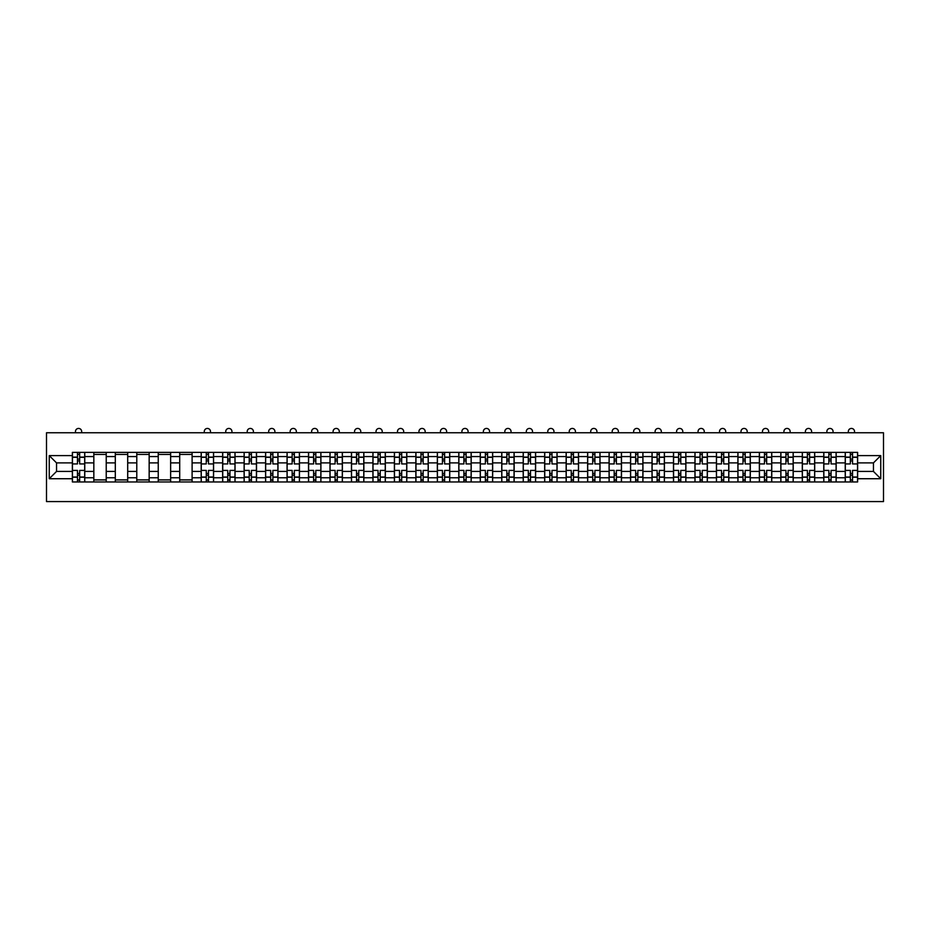 <?xml version="1.0" encoding="UTF-8"?>
<svg xmlns="http://www.w3.org/2000/svg" width="930" height="930" viewBox="0 0 930 930"><rect width="100%" height="100%" fill="white"/><g stroke="black" fill="none" stroke-linecap="round" stroke-linejoin="round"><path stroke-width="1.4" d="M46.5 501.572L883.5 501.572L883.5 432.764L46.5 432.764L46.5 501.572M93.837 481.961L93.837 456.572L84.758 456.572L84.758 481.961M84.758 456.572L84.758 452.375M93.837 456.572L93.837 452.375M106.229 452.375L106.229 481.961M115.308 481.961L115.308 452.375M127.701 452.375L127.701 481.961M136.78 481.961L136.78 452.375M149.16 452.375L149.16 481.961M158.251 481.961L158.251 452.375M170.632 452.375L170.632 481.961M179.711 481.961L179.711 452.375M192.103 452.375L192.103 481.961M201.182 481.961L201.182 452.375M213.575 452.375L213.575 481.961M222.654 481.961L222.654 452.375M235.034 452.375L235.034 481.961M244.125 481.961L244.125 452.375M256.506 452.375L256.506 481.961M265.585 481.961L265.585 452.375M277.977 452.375L277.977 481.961M287.056 481.961L287.056 452.375M299.448 452.375L299.448 481.961M308.527 481.961L308.527 452.375M320.908 452.375L320.908 481.961M329.999 481.961L329.999 452.375M342.38 452.375L342.38 481.961M351.459 481.961L351.459 452.375M363.851 452.375L363.851 481.961M372.93 481.961L372.93 452.375M385.322 452.375L385.322 481.961M394.401 481.961L394.401 452.375M406.782 452.375L406.782 481.961M415.873 481.961L415.873 452.375M428.253 452.375L428.253 481.961M437.344 481.961L437.344 452.375M449.725 452.375L449.725 481.961M458.804 481.961L458.804 452.375M471.196 452.375L471.196 481.961M480.275 481.961L480.275 452.375M492.656 452.375L492.656 481.961M501.747 481.961L501.747 452.375M514.127 452.375L514.127 481.961M523.218 481.961L523.218 452.375M535.599 452.375L535.599 481.961M544.678 481.961L544.678 452.375M557.07 452.375L557.07 481.961M566.149 481.961L566.149 452.375M578.541 452.375L578.541 481.961M587.621 481.961L587.621 452.375M600.001 452.375L600.001 481.961M609.092 481.961L609.092 452.375M621.473 452.375L621.473 481.961M630.552 481.961L630.552 452.375M642.944 452.375L642.944 481.961M652.023 481.961L652.023 452.375M664.415 452.375L664.415 481.961M673.494 481.961L673.494 452.375M685.875 452.375L685.875 481.961M694.966 481.961L694.966 452.375M707.346 452.375L707.346 481.961M716.426 481.961L716.426 452.375M728.818 452.375L728.818 481.961M737.897 481.961L737.897 452.375M750.289 452.375L750.289 481.961M759.368 481.961L759.368 452.375M771.749 452.375L771.749 481.961M780.84 481.961L780.84 452.375M793.22 452.375L793.22 481.961M802.299 481.961L802.299 452.375M814.692 452.375L814.692 481.961M823.771 481.961L823.771 452.375M836.163 452.375L836.163 481.961M845.242 481.961L845.242 452.375M845.242 471.429L836.163 471.429M823.771 471.429L814.692 471.429M802.299 471.429L793.22 471.429M780.84 471.429L771.749 471.429M759.368 471.429L750.289 471.429M737.897 471.429L728.818 471.429M716.426 471.429L707.346 471.429M694.966 471.429L685.875 471.429M673.494 471.429L664.415 471.429M652.023 471.429L642.944 471.429M630.552 471.429L621.473 471.429M609.092 471.429L600.001 471.429M587.621 471.429L578.541 471.429M566.149 471.429L557.07 471.429M544.678 471.429L535.599 471.429M523.218 471.429L514.127 471.429M501.747 471.429L492.656 471.429M480.275 471.429L471.196 471.429M458.804 471.429L449.725 471.429M437.344 471.429L428.253 471.429M415.873 471.429L406.782 471.429M394.401 471.429L385.322 471.429M372.93 471.429L363.851 471.429M351.459 471.429L342.38 471.429M329.999 471.429L320.908 471.429M308.527 471.429L299.448 471.429M287.056 471.429L277.977 471.429M265.585 471.429L256.506 471.429M244.125 471.429L235.034 471.429M222.654 471.429L213.575 471.429M201.182 471.429L192.103 471.429M179.711 471.429L170.632 471.429M158.251 471.429L149.16 471.429M136.78 471.429L127.701 471.429M115.308 471.429L106.229 471.429M93.837 471.429L84.758 471.429M845.242 462.896L836.163 462.896M823.771 462.896L814.692 462.896M802.299 462.896L793.22 462.896M780.84 462.896L771.749 462.896M759.368 462.896L750.289 462.896M737.897 462.896L728.818 462.896M716.426 462.896L707.346 462.896M694.966 462.896L685.875 462.896M673.494 462.896L664.415 462.896M652.023 462.896L642.944 462.896M630.552 462.896L621.473 462.896M609.092 462.896L600.001 462.896M587.621 462.896L578.541 462.896M566.149 462.896L557.07 462.896M544.678 462.896L535.599 462.896M523.218 462.896L514.127 462.896M501.747 462.896L492.656 462.896M480.275 462.896L471.196 462.896M458.804 462.896L449.725 462.896M437.344 462.896L428.253 462.896M415.873 462.896L406.782 462.896M394.401 462.896L385.322 462.896M372.93 462.896L363.851 462.896M351.459 462.896L342.38 462.896M329.999 462.896L320.908 462.896M308.527 462.896L299.448 462.896M287.056 462.896L277.977 462.896M265.585 462.896L256.506 462.896M244.125 462.896L235.034 462.896M222.654 462.896L213.575 462.896M201.182 462.896L192.103 462.896M179.711 462.896L170.632 462.896M158.251 462.896L149.16 462.896M136.78 462.896L127.701 462.896M115.308 462.896L106.229 462.896M93.837 462.896L84.758 462.896M56.544 471.429L72.377 471.429L72.377 462.896L56.544 462.896L56.544 471.429L49.255 478.729L49.255 455.607L72.377 455.607L72.377 462.896M857.623 462.896L857.623 471.429L873.456 471.429L873.456 462.896L857.623 462.896L857.623 452.375L72.377 452.375L72.377 455.607M857.623 455.607L880.745 455.607L880.745 478.729L857.623 478.729L857.623 471.429M72.377 471.429L72.377 481.961L857.623 481.961L857.623 478.729M72.377 478.729L49.255 478.729M79.666 479.892L77.469 479.892M77.469 454.433L79.666 454.433M106.229 479.892L93.837 479.892M93.837 454.433L106.229 454.433M127.701 479.892L115.308 479.892M115.308 454.433L127.701 454.433M149.16 479.892L136.78 479.892M136.78 454.433L149.16 454.433M170.632 479.892L158.251 479.892M158.251 454.433L170.632 454.433M192.103 479.892L179.711 479.892M179.711 454.433L192.103 454.433M208.483 479.892L206.274 479.892M206.274 454.433L208.483 454.433M229.943 479.892L227.745 479.892M227.745 454.433L229.943 454.433M251.414 479.892L249.217 479.892M249.217 454.433L251.414 454.433M272.885 479.892L270.677 479.892M270.677 454.433L272.885 454.433M294.357 479.892L292.148 479.892M292.148 454.433L294.357 454.433M315.816 479.892L313.619 479.892M313.619 454.433L315.816 454.433M337.288 479.892L335.091 479.892M335.091 454.433L337.288 454.433M358.759 479.892L356.55 479.892M356.55 454.433L358.759 454.433M380.231 479.892L378.022 479.892M378.022 454.433L380.231 454.433M401.69 479.892L399.493 479.892M399.493 454.433L401.69 454.433M423.162 479.892L420.965 479.892M420.965 454.433L423.162 454.433M444.633 479.892L442.436 479.892M442.436 454.433L444.633 454.433M466.104 479.892L463.896 479.892M463.896 454.433L466.104 454.433M487.564 479.892L485.367 479.892M485.367 454.433L487.564 454.433M509.036 479.892L506.838 479.892M506.838 454.433L509.036 454.433M530.507 479.892L528.31 479.892M528.31 454.433L530.507 454.433M551.978 479.892L549.77 479.892M549.77 454.433L551.978 454.433M573.45 479.892L571.241 479.892M571.241 454.433L573.45 454.433M594.909 479.892L592.712 479.892M592.712 454.433L594.909 454.433M616.381 479.892L614.184 479.892M614.184 454.433L616.381 454.433M637.852 479.892L635.643 479.892M635.643 454.433L637.852 454.433M659.323 479.892L657.115 479.892M657.115 454.433L659.323 454.433M680.783 479.892L678.586 479.892M678.586 454.433L680.783 454.433M702.255 479.892L700.058 479.892M700.058 454.433L702.255 454.433M723.726 479.892L721.517 479.892M721.517 454.433L723.726 454.433M745.197 479.892L742.989 479.892M742.989 454.433L745.197 454.433M766.657 479.892L764.46 479.892M764.46 454.433L766.657 454.433M788.129 479.892L785.931 479.892M785.931 454.433L788.129 454.433M809.6 479.892L807.391 479.892M807.391 454.433L809.6 454.433M831.071 479.892L828.863 479.892M828.863 454.433L831.071 454.433M852.531 479.892L850.334 479.892M850.334 454.433L852.531 454.433M49.255 455.607L56.544 462.896M873.456 471.429L880.745 478.729M873.456 462.896L880.745 455.607M84.688 481.961L84.688 463.93L79.666 463.93L79.666 452.375M77.469 452.375L77.469 463.93L72.447 463.93L72.447 452.375M81.666 432.764L81.666 431.52A3.092 3.092 0 0 0 78.562 428.428A3.092 3.092 0 0 0 75.47 431.52L75.47 432.764M84.688 463.93L84.688 452.375M72.447 481.961L72.447 470.406L77.469 470.406L77.469 481.961M79.666 481.961L79.666 470.406L84.688 470.406M77.469 460.908L79.666 460.908M72.447 470.406L72.447 463.93M79.666 473.428L77.469 473.428M79.666 480.171L77.469 480.171M77.469 475.218L79.666 475.218M79.666 459.118L77.469 459.118M77.469 454.166L79.666 454.166M213.505 481.961L213.505 463.93L208.483 463.93L208.483 452.375M206.274 452.375L206.274 463.93L201.252 463.93L201.252 452.375M210.471 432.764L210.471 431.52A3.092 3.092 0 0 0 207.378 428.428A3.092 3.092 0 0 0 204.286 431.52L204.286 432.764M213.505 463.93L213.505 452.375M201.252 481.961L201.252 470.406L206.274 470.406L206.274 481.961M208.483 481.961L208.483 470.406L213.505 470.406M206.274 460.908L208.483 460.908M201.252 470.406L201.252 463.93M208.483 473.428L206.274 473.428M208.483 480.171L206.274 480.171M206.274 475.218L208.483 475.218M208.483 459.118L206.274 459.118M206.274 454.166L208.483 454.166M234.965 481.961L234.965 463.93L229.943 463.93L229.943 452.375M227.745 452.375L227.745 463.93L222.723 463.93L222.723 452.375M231.942 432.764L231.942 431.52A3.092 3.092 0 0 0 228.85 428.428A3.092 3.092 0 0 0 225.746 431.52L225.746 432.764M234.965 463.93L234.965 452.375M222.723 481.961L222.723 470.406L227.745 470.406L227.745 481.961M229.943 481.961L229.943 470.406L234.965 470.406M227.745 460.908L229.943 460.908M222.723 470.406L222.723 463.93M229.943 473.428L227.745 473.428M229.943 480.171L227.745 480.171M227.745 475.218L229.943 475.218M229.943 459.118L227.745 459.118M227.745 454.166L229.943 454.166M256.436 481.961L256.436 463.93L251.414 463.93L251.414 452.375M249.217 452.375L249.217 463.93L244.195 463.93L244.195 452.375M253.413 432.764L253.413 431.52A3.092 3.092 0 0 0 250.31 428.428A3.092 3.092 0 0 0 247.217 431.52L247.217 432.764M256.436 463.93L256.436 452.375M244.195 481.961L244.195 470.406L249.217 470.406L249.217 481.961M251.414 481.961L251.414 470.406L256.436 470.406M249.217 460.908L251.414 460.908M244.195 470.406L244.195 463.93M251.414 473.428L249.217 473.428M251.414 480.171L249.217 480.171M249.217 475.218L251.414 475.218M251.414 459.118L249.217 459.118M249.217 454.166L251.414 454.166M277.907 481.961L277.907 463.93L272.885 463.93L272.885 452.375M270.677 452.375L270.677 463.93L265.655 463.93L265.655 452.375M274.885 432.764L274.885 431.52A3.092 3.092 0 0 0 271.781 428.428A3.092 3.092 0 0 0 268.689 431.52L268.689 432.764M277.907 463.93L277.907 452.375M265.655 481.961L265.655 470.406L270.677 470.406L270.677 481.961M272.885 481.961L272.885 470.406L277.907 470.406M270.677 460.908L272.885 460.908M265.655 470.406L265.655 463.93M272.885 473.428L270.677 473.428M272.885 480.171L270.677 480.171M270.677 475.218L272.885 475.218M272.885 459.118L270.677 459.118M270.677 454.166L272.885 454.166M299.379 481.961L299.379 463.93L294.357 463.93L294.357 452.375M292.148 452.375L292.148 463.93L287.126 463.93L287.126 452.375M296.344 432.764L296.344 431.52A3.092 3.092 0 0 0 293.252 428.428A3.092 3.092 0 0 0 290.16 431.52L290.16 432.764M299.379 463.93L299.379 452.375M287.126 481.961L287.126 470.406L292.148 470.406L292.148 481.961M294.357 481.961L294.357 470.406L299.379 470.406M292.148 460.908L294.357 460.908M287.126 470.406L287.126 463.93M294.357 473.428L292.148 473.428M294.357 480.171L292.148 480.171M292.148 475.218L294.357 475.218M294.357 459.118L292.148 459.118M292.148 454.166L294.357 454.166M320.838 481.961L320.838 463.93L315.816 463.93L315.816 452.375M313.619 452.375L313.619 463.93L308.597 463.93L308.597 452.375M317.816 432.764L317.816 431.52A3.092 3.092 0 0 0 314.724 428.428A3.092 3.092 0 0 0 311.62 431.52L311.62 432.764M320.838 463.93L320.838 452.375M308.597 481.961L308.597 470.406L313.619 470.406L313.619 481.961M315.816 481.961L315.816 470.406L320.838 470.406M313.619 460.908L315.816 460.908M308.597 470.406L308.597 463.93M315.816 473.428L313.619 473.428M315.816 480.171L313.619 480.171M313.619 475.218L315.816 475.218M315.816 459.118L313.619 459.118M313.619 454.166L315.816 454.166M342.31 481.961L342.31 463.93L337.288 463.93L337.288 452.375M335.091 452.375L335.091 463.93L330.069 463.93L330.069 452.375M339.287 432.764L339.287 431.52A3.092 3.092 0 0 0 336.183 428.428A3.092 3.092 0 0 0 333.091 431.52L333.091 432.764M342.31 463.93L342.31 452.375M330.069 481.961L330.069 470.406L335.091 470.406L335.091 481.961M337.288 481.961L337.288 470.406L342.31 470.406M335.091 460.908L337.288 460.908M330.069 470.406L330.069 463.93M337.288 473.428L335.091 473.428M337.288 480.171L335.091 480.171M335.091 475.218L337.288 475.218M337.288 459.118L335.091 459.118M335.091 454.166L337.288 454.166M363.781 481.961L363.781 463.93L358.759 463.93L358.759 452.375M356.55 452.375L356.55 463.93L351.528 463.93L351.528 452.375M360.759 432.764L360.759 431.52A3.092 3.092 0 0 0 357.655 428.428A3.092 3.092 0 0 0 354.562 431.52L354.562 432.764M363.781 463.93L363.781 452.375M351.528 481.961L351.528 470.406L356.55 470.406L356.55 481.961M358.759 481.961L358.759 470.406L363.781 470.406M356.55 460.908L358.759 460.908M351.528 470.406L351.528 463.93M358.759 473.428L356.55 473.428M358.759 480.171L356.55 480.171M356.55 475.218L358.759 475.218M358.759 459.118L356.55 459.118M356.55 454.166L358.759 454.166M385.252 481.961L385.252 463.93L380.231 463.93L380.231 452.375M378.022 452.375L378.022 463.93L373 463.93L373 452.375M382.218 432.764L382.218 431.52A3.092 3.092 0 0 0 379.126 428.428A3.092 3.092 0 0 0 376.034 431.52L376.034 432.764M385.252 463.93L385.252 452.375M373 481.961L373 470.406L378.022 470.406L378.022 481.961M380.231 481.961L380.231 470.406L385.252 470.406M378.022 460.908L380.231 460.908M373 470.406L373 463.93M380.231 473.428L378.022 473.428M380.231 480.171L378.022 480.171M378.022 475.218L380.231 475.218M380.231 459.118L378.022 459.118M378.022 454.166L380.231 454.166M406.724 481.961L406.724 463.93L401.69 463.93L401.69 452.375M399.493 452.375L399.493 463.93L394.471 463.93L394.471 452.375M403.69 432.764L403.69 431.52A3.092 3.092 0 0 0 400.598 428.428A3.092 3.092 0 0 0 397.494 431.52L397.494 432.764M406.724 463.93L406.724 452.375M394.471 481.961L394.471 470.406L399.493 470.406L399.493 481.961M401.69 481.961L401.69 470.406L406.724 470.406M399.493 460.908L401.69 460.908M394.471 470.406L394.471 463.93M401.69 473.428L399.493 473.428M401.69 480.171L399.493 480.171M399.493 475.218L401.69 475.218M401.69 459.118L399.493 459.118M399.493 454.166L401.69 454.166M428.184 481.961L428.184 463.93L423.162 463.93L423.162 452.375M420.965 452.375L420.965 463.93L415.943 463.93L415.943 452.375M425.161 432.764L425.161 431.52A3.092 3.092 0 0 0 422.057 428.428A3.092 3.092 0 0 0 418.965 431.52L418.965 432.764M428.184 463.93L428.184 452.375M415.943 481.961L415.943 470.406L420.965 470.406L420.965 481.961M423.162 481.961L423.162 470.406L428.184 470.406M420.965 460.908L423.162 460.908M415.943 470.406L415.943 463.93M423.162 473.428L420.965 473.428M423.162 480.171L420.965 480.171M420.965 475.218L423.162 475.218M423.162 459.118L420.965 459.118M420.965 454.166L423.162 454.166M449.655 481.961L449.655 463.93L444.633 463.93L444.633 452.375M442.436 452.375L442.436 463.93L437.402 463.93L437.402 452.375M446.632 432.764L446.632 431.52A3.092 3.092 0 0 0 443.529 428.428A3.092 3.092 0 0 0 440.436 431.52L440.436 432.764M449.655 463.93L449.655 452.375M437.402 481.961L437.402 470.406L442.436 470.406L442.436 481.961M444.633 481.961L444.633 470.406L449.655 470.406M442.436 460.908L444.633 460.908M437.402 470.406L437.402 463.93M444.633 473.428L442.436 473.428M444.633 480.171L442.436 480.171M442.436 475.218L444.633 475.218M444.633 459.118L442.436 459.118M442.436 454.166L444.633 454.166M471.126 481.961L471.126 463.93L466.104 463.93L466.104 452.375M463.896 452.375L463.896 463.93L458.874 463.93L458.874 452.375M468.092 432.764L468.092 431.52A3.092 3.092 0 0 0 465 428.428A3.092 3.092 0 0 0 461.908 431.52L461.908 432.764M471.126 463.93L471.126 452.375M458.874 481.961L458.874 470.406L463.896 470.406L463.896 481.961M466.104 481.961L466.104 470.406L471.126 470.406M463.896 460.908L466.104 460.908M458.874 470.406L458.874 463.93M466.104 473.428L463.896 473.428M466.104 480.171L463.896 480.171M463.896 475.218L466.104 475.218M466.104 459.118L463.896 459.118M463.896 454.166L466.104 454.166M492.598 481.961L492.598 463.93L487.564 463.93L487.564 452.375M485.367 452.375L485.367 463.93L480.345 463.93L480.345 452.375M489.564 432.764L489.564 431.52A3.092 3.092 0 0 0 486.471 428.428A3.092 3.092 0 0 0 483.368 431.52L483.368 432.764M492.598 463.93L492.598 452.375M480.345 481.961L480.345 470.406L485.367 470.406L485.367 481.961M487.564 481.961L487.564 470.406L492.598 470.406M485.367 460.908L487.564 460.908M480.345 470.406L480.345 463.93M487.564 473.428L485.367 473.428M487.564 480.171L485.367 480.171M485.367 475.218L487.564 475.218M487.564 459.118L485.367 459.118M485.367 454.166L487.564 454.166M514.058 481.961L514.058 463.93L509.036 463.93L509.036 452.375M506.838 452.375L506.838 463.93L501.816 463.93L501.816 452.375M511.035 432.764L511.035 431.52A3.092 3.092 0 0 0 507.943 428.428A3.092 3.092 0 0 0 504.839 431.52L504.839 432.764M514.058 463.93L514.058 452.375M501.816 481.961L501.816 470.406L506.838 470.406L506.838 481.961M509.036 481.961L509.036 470.406L514.058 470.406M506.838 460.908L509.036 460.908M501.816 470.406L501.816 463.93M509.036 473.428L506.838 473.428M509.036 480.171L506.838 480.171M506.838 475.218L509.036 475.218M509.036 459.118L506.838 459.118M506.838 454.166L509.036 454.166M535.529 481.961L535.529 463.93L530.507 463.93L530.507 452.375M528.31 452.375L528.31 463.93L523.276 463.93L523.276 452.375M532.506 432.764L532.506 431.52A3.092 3.092 0 0 0 529.403 428.428A3.092 3.092 0 0 0 526.31 431.52L526.31 432.764M535.529 463.93L535.529 452.375M523.276 481.961L523.276 470.406L528.31 470.406L528.31 481.961M530.507 481.961L530.507 470.406L535.529 470.406M528.31 460.908L530.507 460.908M523.276 470.406L523.276 463.93M530.507 473.428L528.31 473.428M530.507 480.171L528.31 480.171M528.31 475.218L530.507 475.218M530.507 459.118L528.31 459.118M528.31 454.166L530.507 454.166M557 481.961L557 463.93L551.978 463.93L551.978 452.375M549.77 452.375L549.77 463.93L544.748 463.93L544.748 452.375M553.966 432.764L553.966 431.52A3.092 3.092 0 0 0 550.874 428.428A3.092 3.092 0 0 0 547.782 431.52L547.782 432.764M557 463.93L557 452.375M544.748 481.961L544.748 470.406L549.77 470.406L549.77 481.961M551.978 481.961L551.978 470.406L557 470.406M549.77 460.908L551.978 460.908M544.748 470.406L544.748 463.93M551.978 473.428L549.77 473.428M551.978 480.171L549.77 480.171M549.77 475.218L551.978 475.218M551.978 459.118L549.77 459.118M549.77 454.166L551.978 454.166M578.472 481.961L578.472 463.93L573.45 463.93L573.45 452.375M571.241 452.375L571.241 463.93L566.219 463.93L566.219 452.375M575.438 432.764L575.438 431.52A3.092 3.092 0 0 0 572.345 428.428A3.092 3.092 0 0 0 569.241 431.52L569.241 432.764M578.472 463.93L578.472 452.375M566.219 481.961L566.219 470.406L571.241 470.406L571.241 481.961M573.45 481.961L573.45 470.406L578.472 470.406M571.241 460.908L573.45 460.908M566.219 470.406L566.219 463.93M573.45 473.428L571.241 473.428M573.45 480.171L571.241 480.171M571.241 475.218L573.45 475.218M573.45 459.118L571.241 459.118M571.241 454.166L573.45 454.166M599.931 481.961L599.931 463.93L594.909 463.93L594.909 452.375M592.712 452.375L592.712 463.93L587.69 463.93L587.69 452.375M596.909 432.764L596.909 431.52A3.092 3.092 0 0 0 593.817 428.428A3.092 3.092 0 0 0 590.713 431.52L590.713 432.764M599.931 463.93L599.931 452.375M587.69 481.961L587.69 470.406L592.712 470.406L592.712 481.961M594.909 481.961L594.909 470.406L599.931 470.406M592.712 460.908L594.909 460.908M587.69 470.406L587.69 463.93M594.909 473.428L592.712 473.428M594.909 480.171L592.712 480.171M592.712 475.218L594.909 475.218M594.909 459.118L592.712 459.118M592.712 454.166L594.909 454.166M621.403 481.961L621.403 463.93L616.381 463.93L616.381 452.375M614.184 452.375L614.184 463.93L609.162 463.93L609.162 452.375M618.38 432.764L618.38 431.52A3.092 3.092 0 0 0 615.276 428.428A3.092 3.092 0 0 0 612.184 431.52L612.184 432.764M621.403 463.93L621.403 452.375M609.162 481.961L609.162 470.406L614.184 470.406L614.184 481.961M616.381 481.961L616.381 470.406L621.403 470.406M614.184 460.908L616.381 460.908M609.162 470.406L609.162 463.93M616.381 473.428L614.184 473.428M616.381 480.171L614.184 480.171M614.184 475.218L616.381 475.218M616.381 459.118L614.184 459.118M614.184 454.166L616.381 454.166M642.874 481.961L642.874 463.93L637.852 463.93L637.852 452.375M635.643 452.375L635.643 463.93L630.621 463.93L630.621 452.375M639.84 432.764L639.84 431.52A3.092 3.092 0 0 0 636.748 428.428A3.092 3.092 0 0 0 633.656 431.52L633.656 432.764M642.874 463.93L642.874 452.375M630.621 481.961L630.621 470.406L635.643 470.406L635.643 481.961M637.852 481.961L637.852 470.406L642.874 470.406M635.643 460.908L637.852 460.908M630.621 470.406L630.621 463.93M637.852 473.428L635.643 473.428M637.852 480.171L635.643 480.171M635.643 475.218L637.852 475.218M637.852 459.118L635.643 459.118M635.643 454.166L637.852 454.166M664.346 481.961L664.346 463.93L659.323 463.93L659.323 452.375M657.115 452.375L657.115 463.93L652.093 463.93L652.093 452.375M661.311 432.764L661.311 431.52A3.092 3.092 0 0 0 658.219 428.428A3.092 3.092 0 0 0 655.115 431.52L655.115 432.764M664.346 463.93L664.346 452.375M652.093 481.961L652.093 470.406L657.115 470.406L657.115 481.961M659.323 481.961L659.323 470.406L664.346 470.406M657.115 460.908L659.323 460.908M652.093 470.406L652.093 463.93M659.323 473.428L657.115 473.428M659.323 480.171L657.115 480.171M657.115 475.218L659.323 475.218M659.323 459.118L657.115 459.118M657.115 454.166L659.323 454.166M685.805 481.961L685.805 463.93L680.783 463.93L680.783 452.375M678.586 452.375L678.586 463.93L673.564 463.93L673.564 452.375M682.783 432.764L682.783 431.52A3.092 3.092 0 0 0 679.691 428.428A3.092 3.092 0 0 0 676.587 431.52L676.587 432.764M685.805 463.93L685.805 452.375M673.564 481.961L673.564 470.406L678.586 470.406L678.586 481.961M680.783 481.961L680.783 470.406L685.805 470.406M678.586 460.908L680.783 460.908M673.564 470.406L673.564 463.93M680.783 473.428L678.586 473.428M680.783 480.171L678.586 480.171M678.586 475.218L680.783 475.218M680.783 459.118L678.586 459.118M678.586 454.166L680.783 454.166M707.277 481.961L707.277 463.93L702.255 463.93L702.255 452.375M700.058 452.375L700.058 463.93L695.036 463.93L695.036 452.375M704.254 432.764L704.254 431.52A3.092 3.092 0 0 0 701.15 428.428A3.092 3.092 0 0 0 698.058 431.52L698.058 432.764M707.277 463.93L707.277 452.375M695.036 481.961L695.036 470.406L700.058 470.406L700.058 481.961M702.255 481.961L702.255 470.406L707.277 470.406M700.058 460.908L702.255 460.908M695.036 470.406L695.036 463.93M702.255 473.428L700.058 473.428M702.255 480.171L700.058 480.171M700.058 475.218L702.255 475.218M702.255 459.118L700.058 459.118M700.058 454.166L702.255 454.166M728.748 481.961L728.748 463.93L723.726 463.93L723.726 452.375M721.517 452.375L721.517 463.93L716.495 463.93L716.495 452.375M725.714 432.764L725.714 431.52A3.092 3.092 0 0 0 722.622 428.428A3.092 3.092 0 0 0 719.529 431.52L719.529 432.764M728.748 463.93L728.748 452.375M716.495 481.961L716.495 470.406L721.517 470.406L721.517 481.961M723.726 481.961L723.726 470.406L728.748 470.406M721.517 460.908L723.726 460.908M716.495 470.406L716.495 463.93M723.726 473.428L721.517 473.428M723.726 480.171L721.517 480.171M721.517 475.218L723.726 475.218M723.726 459.118L721.517 459.118M721.517 454.166L723.726 454.166M750.219 481.961L750.219 463.93L745.197 463.93L745.197 452.375M742.989 452.375L742.989 463.93L737.967 463.93L737.967 452.375M747.185 432.764L747.185 431.52A3.092 3.092 0 0 0 744.093 428.428A3.092 3.092 0 0 0 741.001 431.52L741.001 432.764M750.219 463.93L750.219 452.375M737.967 481.961L737.967 470.406L742.989 470.406L742.989 481.961M745.197 481.961L745.197 470.406L750.219 470.406M742.989 460.908L745.197 460.908M737.967 470.406L737.967 463.93M745.197 473.428L742.989 473.428M745.197 480.171L742.989 480.171M742.989 475.218L745.197 475.218M745.197 459.118L742.989 459.118M742.989 454.166L745.197 454.166M771.679 481.961L771.679 463.93L766.657 463.93L766.657 452.375M764.46 452.375L764.46 463.93L759.438 463.93L759.438 452.375M768.657 432.764L768.657 431.52A3.092 3.092 0 0 0 765.564 428.428A3.092 3.092 0 0 0 762.461 431.52L762.461 432.764M771.679 463.93L771.679 452.375M759.438 481.961L759.438 470.406L764.46 470.406L764.46 481.961M766.657 481.961L766.657 470.406L771.679 470.406M764.46 460.908L766.657 460.908M759.438 470.406L759.438 463.93M766.657 473.428L764.46 473.428M766.657 480.171L764.46 480.171M764.46 475.218L766.657 475.218M766.657 459.118L764.46 459.118M764.46 454.166L766.657 454.166M793.151 481.961L793.151 463.93L788.129 463.93L788.129 452.375M785.931 452.375L785.931 463.93L780.909 463.93L780.909 452.375M790.128 432.764L790.128 431.52A3.092 3.092 0 0 0 787.024 428.428A3.092 3.092 0 0 0 783.932 431.52L783.932 432.764M793.151 463.93L793.151 452.375M780.909 481.961L780.909 470.406L785.931 470.406L785.931 481.961M788.129 481.961L788.129 470.406L793.151 470.406M785.931 460.908L788.129 460.908M780.909 470.406L780.909 463.93M788.129 473.428L785.931 473.428M788.129 480.171L785.931 480.171M785.931 475.218L788.129 475.218M788.129 459.118L785.931 459.118M785.931 454.166L788.129 454.166M814.622 481.961L814.622 463.93L809.6 463.93L809.6 452.375M807.391 452.375L807.391 463.93L802.369 463.93L802.369 452.375M811.599 432.764L811.599 431.52A3.092 3.092 0 0 0 808.496 428.428A3.092 3.092 0 0 0 805.403 431.52L805.403 432.764M814.622 463.93L814.622 452.375M802.369 481.961L802.369 470.406L807.391 470.406L807.391 481.961M809.6 481.961L809.6 470.406L814.622 470.406M807.391 460.908L809.6 460.908M802.369 470.406L802.369 463.93M809.6 473.428L807.391 473.428M809.6 480.171L807.391 480.171M807.391 475.218L809.6 475.218M809.6 459.118L807.391 459.118M807.391 454.166L809.6 454.166M836.093 481.961L836.093 463.93L831.071 463.93L831.071 452.375M828.863 452.375L828.863 463.93L823.841 463.93L823.841 452.375M833.059 432.764L833.059 431.52A3.092 3.092 0 0 0 829.967 428.428A3.092 3.092 0 0 0 826.875 431.52L826.875 432.764M836.093 463.93L836.093 452.375M823.841 481.961L823.841 470.406L828.863 470.406L828.863 481.961M831.071 481.961L831.071 470.406L836.093 470.406M828.863 460.908L831.071 460.908M823.841 470.406L823.841 463.93M831.071 473.428L828.863 473.428M831.071 480.171L828.863 480.171M828.863 475.218L831.071 475.218M831.071 459.118L828.863 459.118M828.863 454.166L831.071 454.166M857.553 481.961L857.553 463.93L852.531 463.93L852.531 452.375M850.334 452.375L850.334 463.93L845.312 463.93L845.312 452.375M854.531 432.764L854.531 431.52A3.092 3.092 0 0 0 851.438 428.428A3.092 3.092 0 0 0 848.334 431.52L848.334 432.764M857.553 463.93L857.553 452.375M845.312 481.961L845.312 470.406L850.334 470.406L850.334 481.961M852.531 481.961L852.531 470.406L857.553 470.406M850.334 460.908L852.531 460.908M845.312 470.406L845.312 463.93M852.531 473.428L850.334 473.428M852.531 480.171L850.334 480.171M850.334 475.218L852.531 475.218M852.531 459.118L850.334 459.118M850.334 454.166L852.531 454.166M823.771 456.572L814.692 456.572M802.299 456.572L793.22 456.572M780.84 456.572L771.749 456.572M759.368 456.572L750.289 456.572M737.897 456.572L728.818 456.572M716.426 456.572L707.346 456.572M694.966 456.572L685.875 456.572M673.494 456.572L664.415 456.572M652.023 456.572L642.944 456.572M630.552 456.572L621.473 456.572M609.092 456.572L600.001 456.572M587.621 456.572L578.541 456.572M566.149 456.572L557.07 456.572M544.678 456.572L535.599 456.572M523.218 456.572L514.127 456.572M501.747 456.572L492.656 456.572M480.275 456.572L471.196 456.572M458.804 456.572L449.725 456.572M437.344 456.572L428.253 456.572M415.873 456.572L406.782 456.572M394.401 456.572L385.322 456.572M372.93 456.572L363.851 456.572M351.459 456.572L342.38 456.572M329.999 456.572L320.908 456.572M308.527 456.572L299.448 456.572M287.056 456.572L277.977 456.572M265.585 456.572L256.506 456.572M244.125 456.572L235.034 456.572M222.654 456.572L213.575 456.572M201.182 456.572L192.103 456.572M179.711 456.572L170.632 456.572M158.251 456.572L149.16 456.572M136.78 456.572L127.701 456.572M115.308 456.572L106.229 456.572M845.242 456.572L836.163 456.572M823.771 477.764L814.692 477.764M802.299 477.764L793.22 477.764M780.84 477.764L771.749 477.764M759.368 477.764L750.289 477.764M737.897 477.764L728.818 477.764M716.426 477.764L707.346 477.764M694.966 477.764L685.875 477.764M673.494 477.764L664.415 477.764M652.023 477.764L642.944 477.764M630.552 477.764L621.473 477.764M609.092 477.764L600.001 477.764M587.621 477.764L578.541 477.764M566.149 477.764L557.07 477.764M544.678 477.764L535.599 477.764M523.218 477.764L514.127 477.764M501.747 477.764L492.656 477.764M480.275 477.764L471.196 477.764M458.804 477.764L449.725 477.764M437.344 477.764L428.253 477.764M415.873 477.764L406.782 477.764M394.401 477.764L385.322 477.764M372.93 477.764L363.851 477.764M351.459 477.764L342.38 477.764M329.999 477.764L320.908 477.764M308.527 477.764L299.448 477.764M287.056 477.764L277.977 477.764M265.585 477.764L256.506 477.764M244.125 477.764L235.034 477.764M222.654 477.764L213.575 477.764M201.182 477.764L192.103 477.764M179.711 477.764L170.632 477.764M158.251 477.764L149.16 477.764M136.78 477.764L127.701 477.764M115.308 477.764L106.229 477.764M93.837 477.764L84.758 477.764M845.242 477.764L836.163 477.764M84.688 457.118L79.666 457.118M77.469 457.118L72.447 457.118M77.469 457.304L72.447 457.304M77.469 477.032L72.447 477.032M77.469 477.218L72.447 477.218M84.688 477.218L79.666 477.218M84.688 457.304L79.666 457.304M84.688 477.032L79.666 477.032M213.505 457.118L208.483 457.118M206.274 457.118L201.252 457.118M206.274 457.304L201.252 457.304M206.274 477.032L201.252 477.032M206.274 477.218L201.252 477.218M213.505 477.218L208.483 477.218M213.505 457.304L208.483 457.304M213.505 477.032L208.483 477.032M234.965 457.118L229.943 457.118M227.745 457.118L222.723 457.118M227.745 457.304L222.723 457.304M227.745 477.032L222.723 477.032M227.745 477.218L222.723 477.218M234.965 477.218L229.943 477.218M234.965 457.304L229.943 457.304M234.965 477.032L229.943 477.032M256.436 457.118L251.414 457.118M249.217 457.118L244.195 457.118M249.217 457.304L244.195 457.304M249.217 477.032L244.195 477.032M249.217 477.218L244.195 477.218M256.436 477.218L251.414 477.218M256.436 457.304L251.414 457.304M256.436 477.032L251.414 477.032M277.907 457.118L272.885 457.118M270.677 457.118L265.655 457.118M270.677 457.304L265.655 457.304M270.677 477.032L265.655 477.032M270.677 477.218L265.655 477.218M277.907 477.218L272.885 477.218M277.907 457.304L272.885 457.304M277.907 477.032L272.885 477.032M299.379 457.118L294.357 457.118M292.148 457.118L287.126 457.118M292.148 457.304L287.126 457.304M292.148 477.032L287.126 477.032M292.148 477.218L287.126 477.218M299.379 477.218L294.357 477.218M299.379 457.304L294.357 457.304M299.379 477.032L294.357 477.032M320.838 457.118L315.816 457.118M313.619 457.118L308.597 457.118M313.619 457.304L308.597 457.304M313.619 477.032L308.597 477.032M313.619 477.218L308.597 477.218M320.838 477.218L315.816 477.218M320.838 457.304L315.816 457.304M320.838 477.032L315.816 477.032M342.31 457.118L337.288 457.118M335.091 457.118L330.069 457.118M335.091 457.304L330.069 457.304M335.091 477.032L330.069 477.032M335.091 477.218L330.069 477.218M342.31 477.218L337.288 477.218M342.31 457.304L337.288 457.304M342.31 477.032L337.288 477.032M363.781 457.118L358.759 457.118M356.55 457.118L351.528 457.118M356.55 457.304L351.528 457.304M356.55 477.032L351.528 477.032M356.55 477.218L351.528 477.218M363.781 477.218L358.759 477.218M363.781 457.304L358.759 457.304M363.781 477.032L358.759 477.032M385.252 457.118L380.231 457.118M378.022 457.118L373 457.118M378.022 457.304L373 457.304M378.022 477.032L373 477.032M378.022 477.218L373 477.218M385.252 477.218L380.231 477.218M385.252 457.304L380.231 457.304M385.252 477.032L380.231 477.032M406.724 457.118L401.69 457.118M399.493 457.118L394.471 457.118M399.493 457.304L394.471 457.304M399.493 477.032L394.471 477.032M399.493 477.218L394.471 477.218M406.724 477.218L401.69 477.218M406.724 457.304L401.69 457.304M406.724 477.032L401.69 477.032M428.184 457.118L423.162 457.118M420.965 457.118L415.943 457.118M420.965 457.304L415.943 457.304M420.965 477.032L415.943 477.032M420.965 477.218L415.943 477.218M428.184 477.218L423.162 477.218M428.184 457.304L423.162 457.304M428.184 477.032L423.162 477.032M449.655 457.118L444.633 457.118M442.436 457.118L437.402 457.118M442.436 457.304L437.402 457.304M442.436 477.032L437.402 477.032M442.436 477.218L437.402 477.218M449.655 477.218L444.633 477.218M449.655 457.304L444.633 457.304M449.655 477.032L444.633 477.032M471.126 457.118L466.104 457.118M463.896 457.118L458.874 457.118M463.896 457.304L458.874 457.304M463.896 477.032L458.874 477.032M463.896 477.218L458.874 477.218M471.126 477.218L466.104 477.218M471.126 457.304L466.104 457.304M471.126 477.032L466.104 477.032M492.598 457.118L487.564 457.118M485.367 457.118L480.345 457.118M485.367 457.304L480.345 457.304M485.367 477.032L480.345 477.032M485.367 477.218L480.345 477.218M492.598 477.218L487.564 477.218M492.598 457.304L487.564 457.304M492.598 477.032L487.564 477.032M514.058 457.118L509.036 457.118M506.838 457.118L501.816 457.118M506.838 457.304L501.816 457.304M506.838 477.032L501.816 477.032M506.838 477.218L501.816 477.218M514.058 477.218L509.036 477.218M514.058 457.304L509.036 457.304M514.058 477.032L509.036 477.032M535.529 457.118L530.507 457.118M528.31 457.118L523.276 457.118M528.31 457.304L523.276 457.304M528.31 477.032L523.276 477.032M528.31 477.218L523.276 477.218M535.529 477.218L530.507 477.218M535.529 457.304L530.507 457.304M535.529 477.032L530.507 477.032M557 457.118L551.978 457.118M549.77 457.118L544.748 457.118M549.77 457.304L544.748 457.304M549.77 477.032L544.748 477.032M549.77 477.218L544.748 477.218M557 477.218L551.978 477.218M557 457.304L551.978 457.304M557 477.032L551.978 477.032M578.472 457.118L573.45 457.118M571.241 457.118L566.219 457.118M571.241 457.304L566.219 457.304M571.241 477.032L566.219 477.032M571.241 477.218L566.219 477.218M578.472 477.218L573.45 477.218M578.472 457.304L573.45 457.304M578.472 477.032L573.45 477.032M599.931 457.118L594.909 457.118M592.712 457.118L587.69 457.118M592.712 457.304L587.69 457.304M592.712 477.032L587.69 477.032M592.712 477.218L587.69 477.218M599.931 477.218L594.909 477.218M599.931 457.304L594.909 457.304M599.931 477.032L594.909 477.032M621.403 457.118L616.381 457.118M614.184 457.118L609.162 457.118M614.184 457.304L609.162 457.304M614.184 477.032L609.162 477.032M614.184 477.218L609.162 477.218M621.403 477.218L616.381 477.218M621.403 457.304L616.381 457.304M621.403 477.032L616.381 477.032M642.874 457.118L637.852 457.118M635.643 457.118L630.621 457.118M635.643 457.304L630.621 457.304M635.643 477.032L630.621 477.032M635.643 477.218L630.621 477.218M642.874 477.218L637.852 477.218M642.874 457.304L637.852 457.304M642.874 477.032L637.852 477.032M664.346 457.118L659.323 457.118M657.115 457.118L652.093 457.118M657.115 457.304L652.093 457.304M657.115 477.032L652.093 477.032M657.115 477.218L652.093 477.218M664.346 477.218L659.323 477.218M664.346 457.304L659.323 457.304M664.346 477.032L659.323 477.032M685.805 457.118L680.783 457.118M678.586 457.118L673.564 457.118M678.586 457.304L673.564 457.304M678.586 477.032L673.564 477.032M678.586 477.218L673.564 477.218M685.805 477.218L680.783 477.218M685.805 457.304L680.783 457.304M685.805 477.032L680.783 477.032M707.277 457.118L702.255 457.118M700.058 457.118L695.036 457.118M700.058 457.304L695.036 457.304M700.058 477.032L695.036 477.032M700.058 477.218L695.036 477.218M707.277 477.218L702.255 477.218M707.277 457.304L702.255 457.304M707.277 477.032L702.255 477.032M728.748 457.118L723.726 457.118M721.517 457.118L716.495 457.118M721.517 457.304L716.495 457.304M721.517 477.032L716.495 477.032M721.517 477.218L716.495 477.218M728.748 477.218L723.726 477.218M728.748 457.304L723.726 457.304M728.748 477.032L723.726 477.032M750.219 457.118L745.197 457.118M742.989 457.118L737.967 457.118M742.989 457.304L737.967 457.304M742.989 477.032L737.967 477.032M742.989 477.218L737.967 477.218M750.219 477.218L745.197 477.218M750.219 457.304L745.197 457.304M750.219 477.032L745.197 477.032M771.679 457.118L766.657 457.118M764.46 457.118L759.438 457.118M764.46 457.304L759.438 457.304M764.46 477.032L759.438 477.032M764.46 477.218L759.438 477.218M771.679 477.218L766.657 477.218M771.679 457.304L766.657 457.304M771.679 477.032L766.657 477.032M793.151 457.118L788.129 457.118M785.931 457.118L780.909 457.118M785.931 457.304L780.909 457.304M785.931 477.032L780.909 477.032M785.931 477.218L780.909 477.218M793.151 477.218L788.129 477.218M793.151 457.304L788.129 457.304M793.151 477.032L788.129 477.032M814.622 457.118L809.6 457.118M807.391 457.118L802.369 457.118M807.391 457.304L802.369 457.304M807.391 477.032L802.369 477.032M807.391 477.218L802.369 477.218M814.622 477.218L809.6 477.218M814.622 457.304L809.6 457.304M814.622 477.032L809.6 477.032M836.093 457.118L831.071 457.118M828.863 457.118L823.841 457.118M828.863 457.304L823.841 457.304M828.863 477.032L823.841 477.032M828.863 477.218L823.841 477.218M836.093 477.218L831.071 477.218M836.093 457.304L831.071 457.304M836.093 477.032L831.071 477.032M857.553 457.118L852.531 457.118M850.334 457.118L845.312 457.118M850.334 457.304L845.312 457.304M850.334 477.032L845.312 477.032M850.334 477.218L845.312 477.218M857.553 477.218L852.531 477.218M857.553 457.304L852.531 457.304M857.553 477.032L852.531 477.032"/></g></svg>
